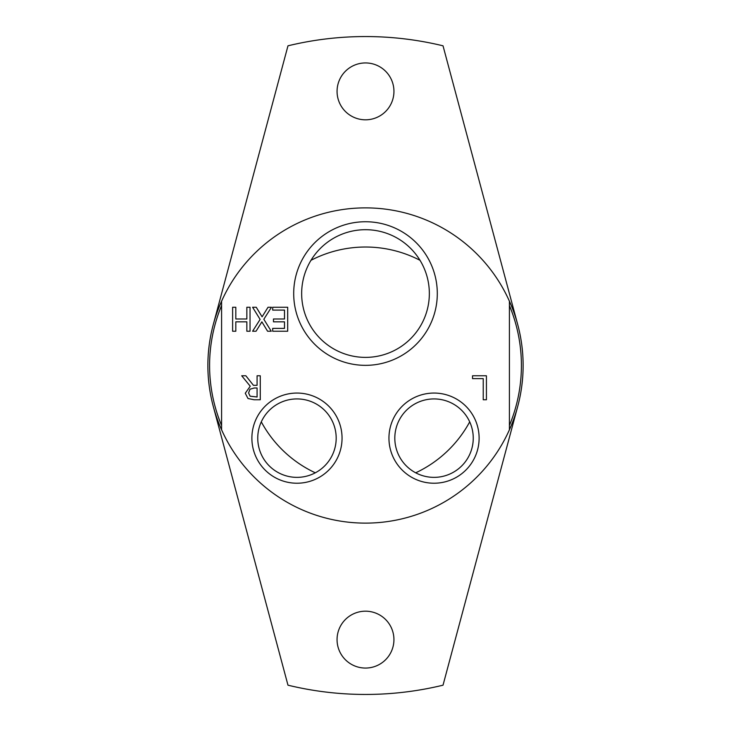 <?xml version="1.0" encoding="UTF-8"?>
<svg xmlns="http://www.w3.org/2000/svg" width="731" height="731" viewBox="0 0 731 731"><rect width="100%" height="100%" fill="white"/><g stroke="black" fill="none" stroke-linecap="round" stroke-linejoin="round"><path stroke-width="1.1" d="M420.014 260.309A118.477 118.477 0 0 0 310.986 260.309M261.296 421.86A118.477 118.477 0 0 0 315.299 472.811M415.701 472.811A118.477 118.477 0 0 0 469.704 421.86M517.749 324.701L443.023 45.815A328.95 328.95 0 0 0 287.977 45.815L213.251 324.701M393.945 91.375A28.445 28.445 0 0 1 365.5 119.811A28.445 28.445 0 0 1 337.064 91.375A28.445 28.445 0 0 1 365.5 62.939A28.445 28.445 0 0 1 393.945 91.375M213.251 406.299L287.977 685.185A328.95 328.95 0 0 0 443.023 685.185L517.749 406.299M393.936 639.625A28.445 28.445 0 0 1 365.5 668.061A28.445 28.445 0 0 1 337.055 639.625A28.445 28.445 0 0 1 365.5 611.189A28.445 28.445 0 0 1 393.936 639.625M221.584 305.531A155.904 155.904 0 0 0 221.584 425.469M221.584 301.209A157.622 157.622 0 0 0 365.5 523.122A157.622 157.622 0 0 0 509.416 301.209A157.622 157.622 0 0 0 221.584 301.209L221.584 429.791M509.416 425.46A155.904 155.904 0 0 0 509.416 305.54M248.595 393.004L250.112 396.193L257.084 397.006L257.084 387.987L254.287 387.987L249.956 389.23L248.595 393.004M509.416 429.791L509.416 301.209M245.854 375.78L253.429 385.319L257.084 385.319L257.084 375.78L260.273 375.78L260.273 399.766L254.096 399.766L247.992 398.505L245.269 393.251L250.24 386.215L241.714 375.78L245.854 375.78M486.426 375.78L486.426 399.766L483.237 399.766L483.237 378.621L472.528 378.621L472.528 375.78L486.426 375.78M287.685 331.234L272.681 331.234L272.681 328.393L284.496 328.393L284.496 321.823L273.476 321.823L273.476 318.99L284.496 318.99L284.496 310.09L272.681 310.09L272.681 307.248L287.685 307.248L287.685 331.234M256.252 307.248L262.091 316.815L268.03 307.248L271.475 307.248L263.836 319.264L271.238 331.234L267.592 331.234L261.872 321.85L256.042 331.234L252.597 331.234L260.108 319.42L252.597 307.248L256.252 307.248M235.811 307.248L235.811 318.99L246.85 318.99L246.85 307.248L250.039 307.248L250.039 331.234L246.85 331.234L246.85 321.823L235.811 321.823L235.811 331.234L232.622 331.234L232.622 307.248L235.811 307.248M473.249 438.143A39.218 39.218 0 0 1 434.031 477.361A39.218 39.218 0 0 1 394.813 438.143A39.218 39.218 0 0 1 434.031 398.925A39.218 39.218 0 0 1 473.249 438.143M388.947 438.143A45.084 45.084 0 0 0 456.573 477.188A45.084 45.084 0 0 0 456.573 399.099A45.084 45.084 0 0 0 388.947 438.143M336.187 438.143A39.218 39.218 0 0 1 296.969 477.361A39.218 39.218 0 0 1 257.751 438.143A39.218 39.218 0 0 1 296.969 398.925A39.218 39.218 0 0 1 336.187 438.143M251.884 438.143A45.084 45.084 0 0 0 319.511 477.188A45.084 45.084 0 0 0 319.511 399.099A45.084 45.084 0 0 0 251.884 438.143M429.344 293.542A63.844 63.844 0 0 1 365.5 357.386A63.844 63.844 0 0 1 301.656 293.542A63.844 63.844 0 0 1 365.5 229.698A63.844 63.844 0 0 1 429.344 293.542M293.698 293.542A71.802 71.802 0 0 0 401.401 355.723A71.802 71.802 0 0 0 401.401 231.361A71.802 71.802 0 0 0 293.698 293.542"/></g></svg>

